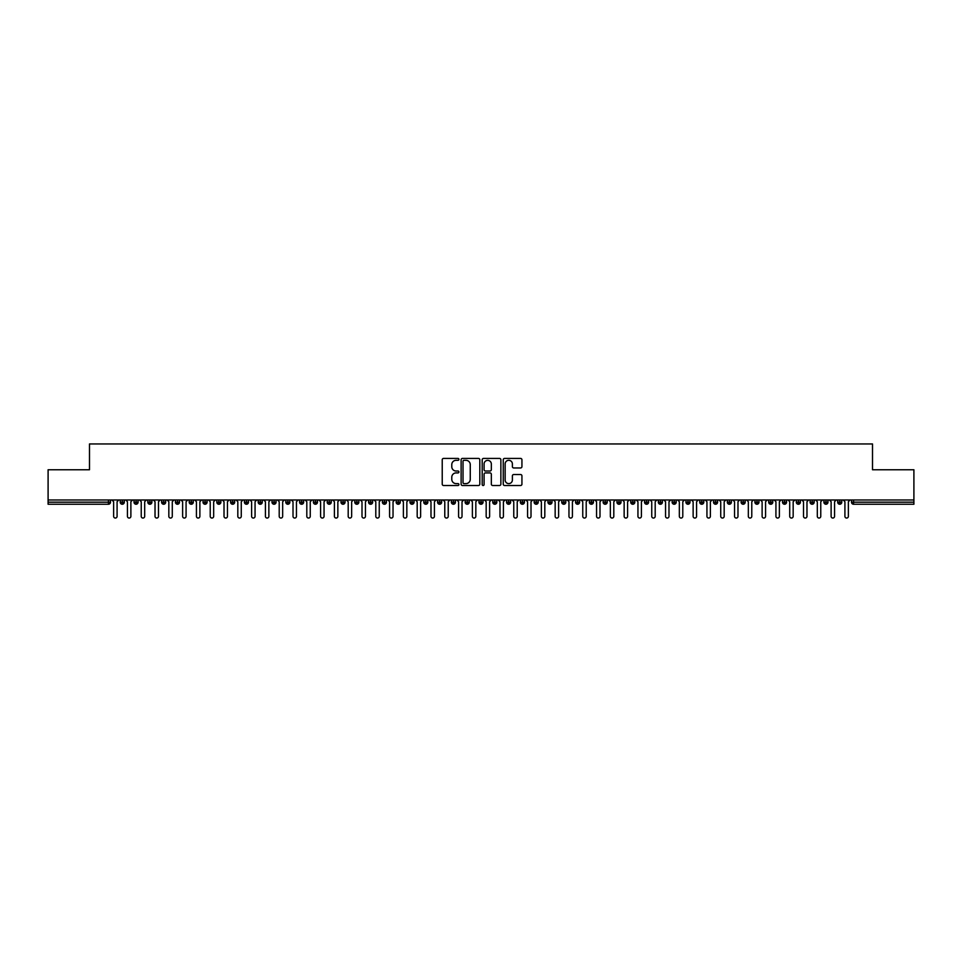 <?xml version="1.0" encoding="UTF-8"?>
<svg xmlns="http://www.w3.org/2000/svg" width="962" height="962" viewBox="0 0 962 962"><rect width="100%" height="100%" fill="white"/><g stroke="black" fill="none" stroke-linecap="round" stroke-linejoin="round"><path stroke-width="1.44" d="M458.922 459.367A0.95 0.95 0 0 0 457.972 458.417L443.59 458.417A1.359 1.359 0 0 0 442.231 459.776L442.231 484.151A1.359 1.359 0 0 0 443.59 485.509L457.972 485.509A0.95 0.95 0 0 0 458.922 484.559A0.95 0.95 0 0 0 457.972 483.609L456.108 483.609A4.329 4.329 0 0 1 451.779 479.28L451.779 477.248A4.329 4.329 0 0 1 456.108 472.907L457.972 472.907A0.95 0.95 0 0 0 458.922 471.957A0.95 0.95 0 0 0 457.972 471.019L456.108 471.019A4.329 4.329 0 0 1 451.779 466.678L451.779 464.646A4.329 4.329 0 0 1 456.108 460.317L457.972 460.317A0.95 0.95 0 0 0 458.922 459.367M520.574 467.965A1.359 1.359 0 0 0 521.933 466.618L521.933 459.776A1.359 1.359 0 0 0 520.574 458.417L504.605 458.417A1.359 1.359 0 0 0 503.246 459.776L503.246 484.151A1.359 1.359 0 0 0 504.605 485.509L520.574 485.509A1.359 1.359 0 0 0 521.933 484.151L521.933 475.889A1.359 1.359 0 0 0 520.574 474.531L513.744 474.531A1.359 1.359 0 0 0 512.385 475.889L512.385 479.99A3.62 3.62 0 0 1 508.766 483.609A3.62 3.62 0 0 1 505.146 479.99L505.146 463.937A3.62 3.62 0 0 1 508.766 460.317A3.62 3.62 0 0 1 512.385 463.937L512.385 466.618A1.359 1.359 0 0 0 513.744 467.965L520.574 467.965M48.1 499.975L913.9 499.975L913.9 469.757L872.51 469.757L872.51 443.951L89.49 443.951L89.49 469.757L48.1 469.757L48.1 502.176L108.429 502.176L108.429 499.975M479.81 459.776A1.359 1.359 0 0 0 478.463 458.417L462.481 458.417A1.359 1.359 0 0 0 461.123 459.776L461.123 484.151A1.359 1.359 0 0 0 462.481 485.509L478.463 485.509A1.359 1.359 0 0 0 479.81 484.151L479.81 459.776M483.537 458.417L499.518 458.417A1.359 1.359 0 0 1 500.877 459.776L500.877 484.151A1.359 1.359 0 0 1 499.518 485.509L492.676 485.509A1.359 1.359 0 0 1 491.329 484.151L491.329 474.266A1.359 1.359 0 0 0 489.971 472.907L485.437 472.907A1.359 1.359 0 0 0 484.078 474.266L484.078 484.559A0.95 0.95 0 0 1 483.128 485.509A0.95 0.95 0 0 1 482.19 484.559L482.19 459.776A1.359 1.359 0 0 1 483.537 458.417M110.498 502.176L108.429 502.176L108.429 504.244A2.068 2.068 0 0 0 110.498 502.176L110.498 499.975L110.498 502.176A2.068 2.068 0 0 1 108.429 504.244L48.1 504.244L48.1 502.176M913.9 499.975L913.9 504.244L853.571 504.244A2.068 2.068 0 0 1 851.502 502.176L851.502 499.975M122.294 499.975L122.294 504.244A2.068 2.068 0 0 1 120.226 502.176L120.226 499.975M124.302 499.975L124.302 502.176A2.068 2.068 0 0 1 122.294 504.244A2.068 2.068 0 0 0 124.302 502.176L120.226 502.176A2.068 2.068 0 0 0 122.294 504.244M136.099 499.975L136.099 504.244A2.068 2.068 0 0 1 134.019 502.176L134.019 499.975L134.019 502.176A2.068 2.068 0 0 0 136.099 504.244A2.068 2.068 0 0 0 138.095 502.176L138.095 499.975M149.892 499.975L149.892 504.244A2.068 2.068 0 0 1 147.823 502.176L147.823 499.975L147.823 502.176A2.068 2.068 0 0 0 149.892 504.244A2.068 2.068 0 0 0 151.888 502.176L151.888 499.975M163.684 499.975L163.684 504.244A2.068 2.068 0 0 1 161.616 502.176L161.616 499.975L161.616 502.176A2.068 2.068 0 0 0 163.684 504.244A2.068 2.068 0 0 0 165.692 502.176L165.692 499.975M177.489 499.975L177.489 504.244A2.068 2.068 0 0 1 175.421 502.176L175.421 499.975L175.421 502.176A2.068 2.068 0 0 0 177.489 504.244A2.068 2.068 0 0 0 179.485 502.176L179.485 499.975M191.282 499.975L191.282 504.244A2.068 2.068 0 0 1 189.213 502.176L189.213 499.975L189.213 502.176A2.068 2.068 0 0 0 191.282 504.244A2.068 2.068 0 0 0 193.29 502.176L193.29 499.975M205.086 499.975L205.086 504.244A2.068 2.068 0 0 1 203.018 502.176L203.018 499.975L203.018 502.176A2.068 2.068 0 0 0 205.086 504.244A2.068 2.068 0 0 0 207.083 502.176L207.083 499.975M218.879 499.975L218.879 504.244A2.068 2.068 0 0 1 216.811 502.176L216.811 499.975L216.811 502.176A2.068 2.068 0 0 0 218.879 504.244A2.068 2.068 0 0 0 220.875 502.176L220.875 499.975M232.672 499.975L232.672 504.244A2.068 2.068 0 0 1 230.603 502.176L230.603 499.975L230.603 502.176A2.068 2.068 0 0 0 232.672 504.244A2.068 2.068 0 0 0 234.68 502.176L234.68 499.975M246.476 499.975L246.476 504.244A2.068 2.068 0 0 1 244.408 502.176L244.408 499.975L244.408 502.176A2.068 2.068 0 0 0 246.476 504.244A2.068 2.068 0 0 0 248.473 502.176L248.473 499.975M260.269 499.975L260.269 504.244A2.068 2.068 0 0 1 258.201 502.176L258.201 499.975L258.201 502.176A2.068 2.068 0 0 0 260.269 504.244A2.068 2.068 0 0 0 262.277 502.176L262.277 499.975M274.074 499.975L274.074 504.244A2.068 2.068 0 0 1 272.005 502.176L272.005 499.975L272.005 502.176A2.068 2.068 0 0 0 274.074 504.244A2.068 2.068 0 0 0 276.07 502.176L276.07 499.975M287.866 499.975L287.866 504.244A2.068 2.068 0 0 1 285.798 502.176A2.068 2.068 0 0 0 287.866 504.244A2.068 2.068 0 0 1 285.798 502.176L285.798 499.975M289.863 499.975L289.863 502.176A2.068 2.068 0 0 1 287.866 504.244A2.068 2.068 0 0 0 289.863 502.176L285.798 502.176M301.671 504.244A2.068 2.068 0 0 1 299.591 502.176L299.591 499.975L299.591 502.176A2.068 2.068 0 0 0 301.671 504.244A2.068 2.068 0 0 0 303.667 502.176L303.667 499.975L303.667 502.176A2.068 2.068 0 0 1 301.671 504.244L301.671 502.176L303.667 502.176M315.464 499.975L315.464 504.244A2.068 2.068 0 0 1 313.396 502.176L313.396 499.975L313.396 502.176A2.068 2.068 0 0 0 315.464 504.244A2.068 2.068 0 0 0 317.46 502.176L317.46 499.975M329.257 499.975L329.257 504.244A2.068 2.068 0 0 1 327.188 502.176L327.188 499.975L327.188 502.176A2.068 2.068 0 0 0 329.257 504.244A2.068 2.068 0 0 0 331.265 502.176L331.265 499.975M343.061 499.975L343.061 502.176L340.993 502.176L340.993 499.975L340.993 502.176A2.068 2.068 0 0 0 343.061 504.244A2.068 2.068 0 0 0 345.057 502.176L345.057 499.975L345.057 502.176A2.068 2.068 0 0 1 343.061 504.244A2.068 2.068 0 0 1 340.993 502.176A2.068 2.068 0 0 0 343.061 504.244L343.061 502.176L345.057 502.176M356.854 499.975L356.854 504.244A2.068 2.068 0 0 1 354.786 502.176L354.786 499.975L354.786 502.176A2.068 2.068 0 0 0 356.854 504.244A2.068 2.068 0 0 0 358.862 502.176L358.862 499.975M370.659 499.975L370.659 504.244A2.068 2.068 0 0 1 368.578 502.176L368.578 499.975L368.578 502.176A2.068 2.068 0 0 0 370.659 504.244A2.068 2.068 0 0 0 372.655 502.176L372.655 499.975M384.451 499.975L384.451 504.244A2.068 2.068 0 0 1 382.383 502.176L382.383 499.975L382.383 502.176A2.068 2.068 0 0 0 384.451 504.244A2.068 2.068 0 0 0 386.447 502.176L386.447 499.975M398.244 499.975L398.244 504.244A2.068 2.068 0 0 1 396.176 502.176L396.176 499.975M400.252 499.975L400.252 502.176A2.068 2.068 0 0 1 398.244 504.244A2.068 2.068 0 0 0 400.252 502.176L396.176 502.176A2.068 2.068 0 0 0 398.244 504.244M412.049 499.975L412.049 504.244A2.068 2.068 0 0 1 409.98 502.176L409.98 499.975L409.98 502.176A2.068 2.068 0 0 0 412.049 504.244A2.068 2.068 0 0 0 414.045 502.176L414.045 499.975M425.841 499.975L425.841 504.244A2.068 2.068 0 0 1 423.773 502.176L423.773 499.975M427.849 499.975L427.849 502.176A2.068 2.068 0 0 1 425.841 504.244A2.068 2.068 0 0 0 427.849 502.176L423.773 502.176A2.068 2.068 0 0 0 425.841 504.244M439.646 499.975L439.646 504.244A2.068 2.068 0 0 1 437.578 502.176L437.578 499.975M441.642 499.975L441.642 502.176A2.068 2.068 0 0 1 439.646 504.244A2.068 2.068 0 0 0 441.642 502.176L437.578 502.176A2.068 2.068 0 0 0 439.646 504.244M453.439 499.975L453.439 504.244A2.068 2.068 0 0 1 451.37 502.176A2.068 2.068 0 0 0 453.439 504.244A2.068 2.068 0 0 1 451.37 502.176L451.37 499.975M455.435 499.975L455.435 502.176L455.435 499.975M467.231 499.975L467.231 504.244A2.068 2.068 0 0 1 465.163 502.176L465.163 499.975M469.24 499.975L469.24 502.176A2.068 2.068 0 0 1 467.231 504.244A2.068 2.068 0 0 0 469.24 502.176L465.163 502.176A2.068 2.068 0 0 0 467.231 504.244M481.036 499.975L481.036 504.244A2.068 2.068 0 0 1 478.968 502.176L478.968 499.975M483.032 499.975L483.032 502.176A2.068 2.068 0 0 1 481.036 504.244A2.068 2.068 0 0 0 483.032 502.176L478.968 502.176A2.068 2.068 0 0 0 481.036 504.244M494.829 499.975L494.829 504.244A2.068 2.068 0 0 1 492.76 502.176L492.76 499.975M496.837 499.975L496.837 502.176A2.068 2.068 0 0 1 494.829 504.244A2.068 2.068 0 0 0 496.837 502.176L492.76 502.176A2.068 2.068 0 0 0 494.829 504.244M508.633 499.975L508.633 504.244A2.068 2.068 0 0 1 506.565 502.176L506.565 499.975M510.63 499.975L510.63 502.176A2.068 2.068 0 0 1 508.633 504.244A2.068 2.068 0 0 0 510.63 502.176L506.565 502.176A2.068 2.068 0 0 0 508.633 504.244M522.426 499.975L522.426 504.244A2.068 2.068 0 0 1 520.358 502.176L520.358 499.975M524.422 499.975L524.422 502.176L524.422 499.975M536.231 499.975L536.231 504.244A2.068 2.068 0 0 1 534.15 502.176L534.15 499.975M538.227 499.975L538.227 502.176A2.068 2.068 0 0 1 536.231 504.244A2.068 2.068 0 0 0 538.227 502.176L534.15 502.176A2.068 2.068 0 0 0 536.231 504.244M550.023 499.975L550.023 504.244A2.068 2.068 0 0 1 547.955 502.176L547.955 499.975L547.955 502.176A2.068 2.068 0 0 0 550.023 504.244A2.068 2.068 0 0 0 552.02 502.176L552.02 499.975M563.816 499.975L563.816 504.244A2.068 2.068 0 0 1 561.748 502.176L561.748 499.975M565.824 499.975L565.824 502.176L565.824 499.975M577.621 499.975L577.621 504.244A2.068 2.068 0 0 1 575.553 502.176A2.068 2.068 0 0 0 577.621 504.244A2.068 2.068 0 0 1 575.553 502.176L575.553 499.975M579.617 499.975L579.617 502.176L579.617 499.975M591.414 499.975L591.414 504.244A2.068 2.068 0 0 1 589.345 502.176L589.345 499.975L589.345 502.176A2.068 2.068 0 0 0 591.414 504.244A2.068 2.068 0 0 0 593.422 502.176L593.422 499.975M605.218 499.975L605.218 504.244A2.068 2.068 0 0 1 603.138 502.176A2.068 2.068 0 0 0 605.218 504.244A2.068 2.068 0 0 1 603.138 502.176L603.138 499.975M607.214 499.975L607.214 502.176A2.068 2.068 0 0 1 605.218 504.244A2.068 2.068 0 0 0 607.214 502.176L603.138 502.176M619.011 499.975L619.011 504.244A2.068 2.068 0 0 1 616.943 502.176L616.943 499.975L616.943 502.176A2.068 2.068 0 0 0 619.011 504.244A2.068 2.068 0 0 0 621.007 502.176L621.007 499.975M632.804 499.975L632.804 504.244A2.068 2.068 0 0 1 630.735 502.176L630.735 499.975M634.812 499.975L634.812 502.176L634.812 499.975M646.608 499.975L646.608 504.244A2.068 2.068 0 0 1 644.54 502.176A2.068 2.068 0 0 0 646.608 504.244A2.068 2.068 0 0 1 644.54 502.176L644.54 499.975M648.604 499.975L648.604 502.176L648.604 499.975M660.401 499.975L660.401 504.244A2.068 2.068 0 0 1 658.333 502.176L658.333 499.975M662.409 499.975L662.409 502.176L662.409 499.975M674.206 499.975L674.206 504.244A2.068 2.068 0 0 1 672.137 502.176L672.137 499.975M676.202 499.975L676.202 502.176A2.068 2.068 0 0 1 674.206 504.244A2.068 2.068 0 0 0 676.202 502.176L672.137 502.176A2.068 2.068 0 0 0 674.206 504.244M687.998 499.975L687.998 504.244A2.068 2.068 0 0 1 685.93 502.176A2.068 2.068 0 0 0 687.998 504.244A2.068 2.068 0 0 1 685.93 502.176L685.93 499.975M689.994 499.975L689.994 502.176A2.068 2.068 0 0 1 687.998 504.244A2.068 2.068 0 0 0 689.994 502.176L685.93 502.176M701.791 499.975L701.791 504.244A2.068 2.068 0 0 1 699.723 502.176A2.068 2.068 0 0 0 701.791 504.244A2.068 2.068 0 0 1 699.723 502.176L699.723 499.975M703.799 499.975L703.799 502.176L703.799 499.975M715.596 499.975L715.596 504.244A2.068 2.068 0 0 1 713.527 502.176L713.527 499.975L713.527 502.176A2.068 2.068 0 0 0 715.596 504.244A2.068 2.068 0 0 0 717.592 502.176L717.592 499.975M729.388 499.975L729.388 504.244A2.068 2.068 0 0 1 727.32 502.176A2.068 2.068 0 0 0 729.388 504.244A2.068 2.068 0 0 1 727.32 502.176L727.32 499.975M731.397 499.975L731.397 502.176A2.068 2.068 0 0 1 729.388 504.244A2.068 2.068 0 0 0 731.397 502.176L727.32 502.176M743.193 499.975L743.193 504.244A2.068 2.068 0 0 1 741.125 502.176A2.068 2.068 0 0 0 743.193 504.244A2.068 2.068 0 0 1 741.125 502.176L741.125 499.975M745.189 499.975L745.189 502.176L745.189 499.975M756.986 499.975L756.986 504.244A2.068 2.068 0 0 1 754.917 502.176L754.917 499.975M758.982 499.975L758.982 502.176L758.982 499.975M770.778 499.975L770.778 504.244A2.068 2.068 0 0 1 768.71 502.176A2.068 2.068 0 0 0 770.778 504.244A2.068 2.068 0 0 1 768.71 502.176L768.71 499.975M772.787 499.975L772.787 502.176L772.787 499.975M784.583 499.975L784.583 504.244A2.068 2.068 0 0 1 782.515 502.176A2.068 2.068 0 0 0 784.583 504.244A2.068 2.068 0 0 1 782.515 502.176L782.515 499.975M786.579 499.975L786.579 502.176L786.579 499.975M798.376 499.975L798.376 504.244A2.068 2.068 0 0 1 796.308 502.176A2.068 2.068 0 0 0 798.376 504.244A2.068 2.068 0 0 1 796.308 502.176L796.308 499.975M800.384 499.975L800.384 502.176A2.068 2.068 0 0 1 798.376 504.244A2.068 2.068 0 0 0 800.384 502.176L796.308 502.176M812.181 499.975L812.181 504.244A2.068 2.068 0 0 1 810.112 502.176L810.112 499.975M814.177 499.975L814.177 502.176L814.177 499.975M825.973 499.975L825.973 504.244A2.068 2.068 0 0 1 823.905 502.176A2.068 2.068 0 0 0 825.973 504.244A2.068 2.068 0 0 1 823.905 502.176L823.905 499.975M827.981 499.975L827.981 502.176L827.981 499.975M839.778 499.975L839.778 504.244A2.068 2.068 0 0 1 837.698 502.176A2.068 2.068 0 0 0 839.778 504.244A2.068 2.068 0 0 1 837.698 502.176L837.698 499.975M841.774 499.975L841.774 502.176L841.774 499.975M301.671 499.975L301.671 502.176L299.591 502.176M453.439 504.244A2.068 2.068 0 0 0 455.435 502.176A2.068 2.068 0 0 1 453.439 504.244M522.426 504.244A2.068 2.068 0 0 0 524.422 502.176A2.068 2.068 0 0 1 522.426 504.244A2.068 2.068 0 0 1 520.358 502.176L524.422 502.176M563.816 504.244A2.068 2.068 0 0 0 565.824 502.176A2.068 2.068 0 0 1 563.816 504.244A2.068 2.068 0 0 1 561.748 502.176L565.824 502.176M577.621 504.244A2.068 2.068 0 0 0 579.617 502.176A2.068 2.068 0 0 1 577.621 504.244M632.804 504.244A2.068 2.068 0 0 0 634.812 502.176A2.068 2.068 0 0 1 632.804 504.244A2.068 2.068 0 0 1 630.735 502.176L634.812 502.176M646.608 504.244A2.068 2.068 0 0 0 648.604 502.176A2.068 2.068 0 0 1 646.608 504.244M660.401 504.244A2.068 2.068 0 0 0 662.409 502.176A2.068 2.068 0 0 1 660.401 504.244A2.068 2.068 0 0 1 658.333 502.176L662.409 502.176M701.791 504.244A2.068 2.068 0 0 0 703.799 502.176A2.068 2.068 0 0 1 701.791 504.244M743.193 504.244A2.068 2.068 0 0 0 745.189 502.176A2.068 2.068 0 0 1 743.193 504.244M756.986 504.244A2.068 2.068 0 0 0 758.982 502.176A2.068 2.068 0 0 1 756.986 504.244A2.068 2.068 0 0 1 754.917 502.176L758.982 502.176M770.778 504.244A2.068 2.068 0 0 0 772.787 502.176A2.068 2.068 0 0 1 770.778 504.244M784.583 504.244A2.068 2.068 0 0 0 786.579 502.176A2.068 2.068 0 0 1 784.583 504.244M812.181 504.244A2.068 2.068 0 0 0 814.177 502.176A2.068 2.068 0 0 1 812.181 504.244A2.068 2.068 0 0 1 810.112 502.176L814.177 502.176M825.973 504.244A2.068 2.068 0 0 0 827.981 502.176A2.068 2.068 0 0 1 825.973 504.244M853.571 504.244A2.068 2.068 0 0 1 851.502 502.176A2.068 2.068 0 0 0 853.571 504.244L853.571 502.176L913.9 502.176M839.778 504.244A2.068 2.068 0 0 0 841.774 502.176A2.068 2.068 0 0 1 839.778 504.244M463.973 460.317A0.95 0.95 0 0 0 463.023 461.267L463.023 482.659A0.95 0.95 0 0 0 463.973 483.609L465.933 483.609A4.329 4.329 0 0 0 470.262 479.28L470.262 464.646A4.329 4.329 0 0 0 465.933 460.317L463.973 460.317M491.329 464.009A3.62 3.62 0 0 0 487.698 460.377A3.62 3.62 0 0 0 484.078 464.009L484.078 469.66A1.359 1.359 0 0 0 485.437 471.019L489.971 471.019A1.359 1.359 0 0 0 491.329 469.66L491.329 464.009M113.636 516.317L113.636 501.695L113.636 516.317A1.72 1.72 0 0 0 115.368 518.049A1.72 1.72 0 0 0 117.087 516.317L117.087 501.695L117.087 516.317M118.807 499.975L117.087 501.695M113.636 501.695L111.917 499.975M127.441 516.317L127.441 501.695L127.441 516.317A1.72 1.72 0 0 0 129.161 518.049A1.72 1.72 0 0 0 130.88 516.317L130.88 501.695L130.88 516.317M141.234 516.317L141.234 501.695L141.234 516.317A1.72 1.72 0 0 0 142.953 518.049A1.72 1.72 0 0 0 144.685 516.317L144.685 501.695L144.685 516.317M155.026 516.317L155.026 501.695L155.026 516.317A1.72 1.72 0 0 0 156.758 518.049A1.72 1.72 0 0 0 158.477 516.317L158.477 501.695L158.477 516.317M168.831 516.317L168.831 501.695L168.831 516.317A1.72 1.72 0 0 0 170.551 518.049A1.72 1.72 0 0 0 172.282 516.317L172.282 501.695L172.282 516.317M132.612 499.975L130.88 501.695M127.441 501.695L125.709 499.975M146.404 499.975L144.685 501.695M141.234 501.695L139.514 499.975M160.209 499.975L158.477 501.695M155.026 501.695L153.307 499.975M174.002 499.975L172.282 501.695M168.831 501.695L167.099 499.975M182.624 516.317L182.624 501.695L182.624 516.317A1.72 1.72 0 0 0 184.355 518.049A1.72 1.72 0 0 0 186.075 516.317L186.075 501.695L186.075 516.317M187.806 499.975L186.075 501.695M182.624 501.695L180.904 499.975M196.428 516.317L196.428 501.695L196.428 516.317A1.72 1.72 0 0 0 198.148 518.049A1.72 1.72 0 0 0 199.88 516.317L199.88 501.695L199.88 516.317M210.221 516.317L210.221 501.695L210.221 516.317A1.72 1.72 0 0 0 211.941 518.049A1.72 1.72 0 0 0 213.672 516.317L213.672 501.695L213.672 516.317M224.014 516.317L224.014 501.695L224.014 516.317A1.72 1.72 0 0 0 225.745 518.049A1.72 1.72 0 0 0 227.465 516.317L227.465 501.695L227.465 516.317M237.818 516.317L237.818 501.695L237.818 516.317A1.72 1.72 0 0 0 239.538 518.049A1.72 1.72 0 0 0 241.27 516.317L241.27 501.695L241.27 516.317M201.599 499.975L199.88 501.695M196.428 501.695L194.697 499.975M215.392 499.975L213.672 501.695M210.221 501.695L208.501 499.975M229.196 499.975L227.465 501.695M224.014 501.695L222.294 499.975M242.989 499.975L241.27 501.695M237.818 501.695L236.087 499.975M251.611 516.317L251.611 501.695L251.611 516.317A1.72 1.72 0 0 0 253.343 518.049A1.72 1.72 0 0 0 255.062 516.317L255.062 501.695L255.062 516.317M265.416 516.317L265.416 501.695L265.416 516.317A1.72 1.72 0 0 0 267.135 518.049A1.72 1.72 0 0 0 268.867 516.317L268.867 501.695L268.867 516.317M279.208 516.317L279.208 501.695L279.208 516.317A1.72 1.72 0 0 0 280.94 518.049A1.72 1.72 0 0 0 282.66 516.317L282.66 501.695L282.66 516.317M293.013 516.317L293.013 501.695L293.013 516.317A1.72 1.72 0 0 0 294.733 518.049A1.72 1.72 0 0 0 296.452 516.317L296.452 501.695L296.452 516.317M306.806 516.317L306.806 501.695L306.806 516.317A1.72 1.72 0 0 0 308.525 518.049A1.72 1.72 0 0 0 310.257 516.317L310.257 501.695L310.257 516.317M256.794 499.975L255.062 501.695M251.611 501.695L249.892 499.975M270.587 499.975L268.867 501.695M265.416 501.695L263.684 499.975M284.379 499.975L282.66 501.695M279.208 501.695L277.489 499.975M298.184 499.975L296.452 501.695M293.013 501.695L291.282 499.975M311.977 499.975L310.257 501.695M306.806 501.695L305.086 499.975M320.599 516.317L320.599 501.695L320.599 516.317A1.72 1.72 0 0 0 322.33 518.049A1.72 1.72 0 0 0 324.05 516.317L324.05 501.695L324.05 516.317M325.781 499.975L324.05 501.695M320.599 501.695L318.879 499.975M334.403 516.317L334.403 501.695L334.403 516.317A1.72 1.72 0 0 0 336.123 518.049A1.72 1.72 0 0 0 337.854 516.317L337.854 501.695L337.854 516.317M339.574 499.975L337.854 501.695M334.403 501.695L332.672 499.975M348.196 516.317L348.196 501.695L348.196 516.317A1.72 1.72 0 0 0 349.927 518.049A1.72 1.72 0 0 0 351.647 516.317L351.647 501.695L351.647 516.317M353.367 499.975L351.647 501.695M348.196 501.695L346.476 499.975M362.001 516.317L362.001 501.695L362.001 516.317A1.72 1.72 0 0 0 363.72 518.049A1.72 1.72 0 0 0 365.44 516.317L365.44 501.695L365.44 516.317M367.171 499.975L365.44 501.695M362.001 501.695L360.269 499.975M375.793 516.317L375.793 501.695L375.793 516.317A1.72 1.72 0 0 0 377.513 518.049A1.72 1.72 0 0 0 379.244 516.317L379.244 501.695L379.244 516.317M380.964 499.975L379.244 501.695M375.793 501.695L374.074 499.975M389.586 516.317L389.586 501.695L389.586 516.317A1.72 1.72 0 0 0 391.318 518.049A1.72 1.72 0 0 0 393.037 516.317L393.037 501.695L393.037 516.317M394.769 499.975L393.037 501.695M389.586 501.695L387.866 499.975M403.391 516.317L403.391 501.695L403.391 516.317A1.72 1.72 0 0 0 405.11 518.049A1.72 1.72 0 0 0 406.842 516.317L406.842 501.695L406.842 516.317M408.561 499.975L406.842 501.695M403.391 501.695L401.659 499.975M417.183 516.317L417.183 501.695L417.183 516.317A1.72 1.72 0 0 0 418.915 518.049A1.72 1.72 0 0 0 420.635 516.317L420.635 501.695L420.635 516.317M422.366 499.975L420.635 501.695M417.183 501.695L415.464 499.975M430.988 516.317L430.988 501.695L430.988 516.317A1.72 1.72 0 0 0 432.708 518.049A1.72 1.72 0 0 0 434.427 516.317L434.427 501.695L434.427 516.317M436.159 499.975L434.427 501.695M430.988 501.695L429.256 499.975M444.781 516.317L444.781 501.695L444.781 516.317A1.72 1.72 0 0 0 446.5 518.049A1.72 1.72 0 0 0 448.232 516.317L448.232 501.695L448.232 516.317M449.951 499.975L448.232 501.695M444.781 501.695L443.061 499.975M458.573 516.317L458.573 501.695L458.573 516.317A1.72 1.72 0 0 0 460.305 518.049A1.72 1.72 0 0 0 462.025 516.317L462.025 501.695L462.025 516.317M463.756 499.975L462.025 501.695M458.573 501.695L456.854 499.975M472.378 516.317L472.378 501.695L472.378 516.317A1.72 1.72 0 0 0 474.098 518.049A1.72 1.72 0 0 0 475.829 516.317L475.829 501.695L475.829 516.317M477.549 499.975L475.829 501.695M472.378 501.695L470.646 499.975M486.171 516.317L486.171 501.695L486.171 516.317A1.72 1.72 0 0 0 487.902 518.049A1.72 1.72 0 0 0 489.622 516.317L489.622 501.695L489.622 516.317M491.354 499.975L489.622 501.695M486.171 501.695L484.451 499.975M499.975 516.317L499.975 501.695L499.975 516.317A1.72 1.72 0 0 0 501.695 518.049A1.72 1.72 0 0 0 503.427 516.317L503.427 501.695L503.427 516.317M505.146 499.975L503.427 501.695M499.975 501.695L498.244 499.975M513.768 516.317L513.768 501.695L513.768 516.317A1.72 1.72 0 0 0 515.5 518.049A1.72 1.72 0 0 0 517.219 516.317L517.219 501.695L517.219 516.317M518.939 499.975L517.219 501.695M513.768 501.695L512.049 499.975M527.573 516.317L527.573 501.695L527.573 516.317A1.72 1.72 0 0 0 529.292 518.049A1.72 1.72 0 0 0 531.012 516.317L531.012 501.695L531.012 516.317M532.744 499.975L531.012 501.695M527.573 501.695L525.841 499.975M541.365 516.317L541.365 501.695L541.365 516.317A1.72 1.72 0 0 0 543.085 518.049A1.72 1.72 0 0 0 544.817 516.317L544.817 501.695L544.817 516.317M546.536 499.975L544.817 501.695M541.365 501.695L539.634 499.975M555.158 516.317L555.158 501.695L555.158 516.317A1.72 1.72 0 0 0 556.89 518.049A1.72 1.72 0 0 0 558.609 516.317L558.609 501.695L558.609 516.317M560.341 499.975L558.609 501.695M555.158 501.695L553.439 499.975M568.963 516.317L568.963 501.695L568.963 516.317A1.72 1.72 0 0 0 570.682 518.049A1.72 1.72 0 0 0 572.414 516.317L572.414 501.695L572.414 516.317M574.134 499.975L572.414 501.695M568.963 501.695L567.231 499.975M582.756 516.317L582.756 501.695L582.756 516.317A1.72 1.72 0 0 0 584.487 518.049A1.72 1.72 0 0 0 586.207 516.317L586.207 501.695L586.207 516.317M587.926 499.975L586.207 501.695M582.756 501.695L581.036 499.975M596.56 516.317L596.56 501.695L596.56 516.317A1.72 1.72 0 0 0 598.28 518.049A1.72 1.72 0 0 0 599.999 516.317L599.999 501.695L599.999 516.317M601.731 499.975L599.999 501.695M596.56 501.695L594.829 499.975M610.353 516.317L610.353 501.695L610.353 516.317A1.72 1.72 0 0 0 612.072 518.049A1.72 1.72 0 0 0 613.804 516.317L613.804 501.695L613.804 516.317M615.524 499.975L613.804 501.695M610.353 501.695L608.633 499.975M624.146 516.317L624.146 501.695L624.146 516.317A1.72 1.72 0 0 0 625.877 518.049A1.72 1.72 0 0 0 627.597 516.317L627.597 501.695L627.597 516.317M629.328 499.975L627.597 501.695M624.146 501.695L622.426 499.975M637.95 516.317L637.95 501.695L637.95 516.317A1.72 1.72 0 0 0 639.67 518.049A1.72 1.72 0 0 0 641.401 516.317L641.401 501.695L641.401 516.317M643.121 499.975L641.401 501.695M637.95 501.695L636.219 499.975M651.743 516.317L651.743 501.695L651.743 516.317A1.72 1.72 0 0 0 653.475 518.049A1.72 1.72 0 0 0 655.194 516.317L655.194 501.695L655.194 516.317M656.914 499.975L655.194 501.695M651.743 501.695L650.023 499.975M665.548 516.317L665.548 501.695L665.548 516.317A1.72 1.72 0 0 0 667.267 518.049A1.72 1.72 0 0 0 668.987 516.317L668.987 501.695L668.987 516.317M670.718 499.975L668.987 501.695M665.548 501.695L663.816 499.975M679.34 516.317L679.34 501.695L679.34 516.317A1.72 1.72 0 0 0 681.06 518.049A1.72 1.72 0 0 0 682.792 516.317L682.792 501.695L682.792 516.317M684.511 499.975L682.792 501.695M679.34 501.695L677.621 499.975M693.133 516.317L693.133 501.695L693.133 516.317A1.72 1.72 0 0 0 694.865 518.049A1.72 1.72 0 0 0 696.584 516.317L696.584 501.695L696.584 516.317M698.316 499.975L696.584 501.695M693.133 501.695L691.413 499.975M706.938 516.317L706.938 501.695L706.938 516.317A1.72 1.72 0 0 0 708.657 518.049A1.72 1.72 0 0 0 710.389 516.317L710.389 501.695L710.389 516.317M712.108 499.975L710.389 501.695M706.938 501.695L705.206 499.975M720.73 516.317L720.73 501.695L720.73 516.317A1.72 1.72 0 0 0 722.462 518.049A1.72 1.72 0 0 0 724.182 516.317L724.182 501.695L724.182 516.317M725.913 499.975L724.182 501.695M720.73 501.695L719.011 499.975M734.535 516.317L734.535 501.695L734.535 516.317A1.72 1.72 0 0 0 736.255 518.049A1.72 1.72 0 0 0 737.986 516.317L737.986 501.695L737.986 516.317M739.706 499.975L737.986 501.695M734.535 501.695L732.803 499.975M748.328 516.317L748.328 501.695L748.328 516.317A1.72 1.72 0 0 0 750.059 518.049A1.72 1.72 0 0 0 751.779 516.317L751.779 501.695L751.779 516.317M753.499 499.975L751.779 501.695M748.328 501.695L746.608 499.975M762.12 516.317L762.12 501.695L762.12 516.317A1.72 1.72 0 0 0 763.852 518.049A1.72 1.72 0 0 0 765.572 516.317L765.572 501.695L765.572 516.317M767.303 499.975L765.572 501.695M762.12 501.695L760.401 499.975M775.925 516.317L775.925 501.695L775.925 516.317A1.72 1.72 0 0 0 777.645 518.049A1.72 1.72 0 0 0 779.376 516.317L779.376 501.695L779.376 516.317M781.096 499.975L779.376 501.695M775.925 501.695L774.194 499.975M789.718 516.317L789.718 501.695L789.718 516.317A1.72 1.72 0 0 0 791.449 518.049A1.72 1.72 0 0 0 793.169 516.317L793.169 501.695L793.169 516.317M794.901 499.975L793.169 501.695M789.718 501.695L787.998 499.975M803.523 516.317L803.523 501.695L803.523 516.317A1.72 1.72 0 0 0 805.242 518.049A1.72 1.72 0 0 0 806.974 516.317L806.974 501.695L806.974 516.317M808.693 499.975L806.974 501.695M803.523 501.695L801.791 499.975M817.315 516.317L817.315 501.695L817.315 516.317A1.72 1.72 0 0 0 819.047 518.049A1.72 1.72 0 0 0 820.766 516.317L820.766 501.695L820.766 516.317M822.486 499.975L820.766 501.695M817.315 501.695L815.596 499.975M831.12 516.317L831.12 501.695L831.12 516.317A1.72 1.72 0 0 0 832.839 518.049A1.72 1.72 0 0 0 834.559 516.317L834.559 501.695L834.559 516.317M836.291 499.975L834.559 501.695M831.12 501.695L829.388 499.975M844.913 516.317L844.913 501.695L844.913 516.317A1.72 1.72 0 0 0 846.632 518.049A1.72 1.72 0 0 0 848.364 516.317L848.364 501.695L848.364 516.317M850.083 499.975L848.364 501.695M844.913 501.695L843.193 499.975M853.571 499.975L853.571 502.176L851.502 502.176M134.019 502.176A2.068 2.068 0 0 0 136.099 504.244A2.068 2.068 0 0 0 138.095 502.176L134.019 502.176M147.823 502.176A2.068 2.068 0 0 0 149.892 504.244A2.068 2.068 0 0 0 151.888 502.176L147.823 502.176M161.616 502.176A2.068 2.068 0 0 0 163.684 504.244A2.068 2.068 0 0 0 165.692 502.176L161.616 502.176M175.421 502.176A2.068 2.068 0 0 0 177.489 504.244A2.068 2.068 0 0 0 179.485 502.176L175.421 502.176M189.213 502.176L193.29 502.176A2.068 2.068 0 0 1 191.282 504.244M203.018 502.176A2.068 2.068 0 0 0 205.086 504.244A2.068 2.068 0 0 0 207.083 502.176L203.018 502.176M216.811 502.176L220.875 502.176A2.068 2.068 0 0 1 218.879 504.244M230.603 502.176A2.068 2.068 0 0 0 232.672 504.244A2.068 2.068 0 0 0 234.68 502.176L230.603 502.176M244.408 502.176A2.068 2.068 0 0 0 246.476 504.244A2.068 2.068 0 0 0 248.473 502.176L244.408 502.176M258.201 502.176A2.068 2.068 0 0 0 260.269 504.244A2.068 2.068 0 0 0 262.277 502.176L258.201 502.176M272.005 502.176A2.068 2.068 0 0 0 274.074 504.244A2.068 2.068 0 0 0 276.07 502.176L272.005 502.176M313.396 502.176L317.46 502.176A2.068 2.068 0 0 1 315.464 504.244M327.188 502.176A2.068 2.068 0 0 0 329.257 504.244A2.068 2.068 0 0 0 331.265 502.176L327.188 502.176M354.786 502.176L358.862 502.176A2.068 2.068 0 0 1 356.854 504.244M368.578 502.176A2.068 2.068 0 0 0 370.659 504.244A2.068 2.068 0 0 0 372.655 502.176L368.578 502.176M382.383 502.176L386.447 502.176A2.068 2.068 0 0 1 384.451 504.244M409.98 502.176L414.045 502.176A2.068 2.068 0 0 1 412.049 504.244M451.37 502.176L455.435 502.176M547.955 502.176L552.02 502.176A2.068 2.068 0 0 1 550.023 504.244M575.553 502.176L579.617 502.176M589.345 502.176A2.068 2.068 0 0 0 591.414 504.244A2.068 2.068 0 0 0 593.422 502.176L589.345 502.176M616.943 502.176L621.007 502.176A2.068 2.068 0 0 1 619.011 504.244M644.54 502.176L648.604 502.176M699.723 502.176L703.799 502.176M713.527 502.176A2.068 2.068 0 0 0 715.596 504.244A2.068 2.068 0 0 0 717.592 502.176L713.527 502.176M741.125 502.176L745.189 502.176M768.71 502.176L772.787 502.176M782.515 502.176L786.579 502.176M823.905 502.176L827.981 502.176M837.698 502.176L841.774 502.176"/></g></svg>
